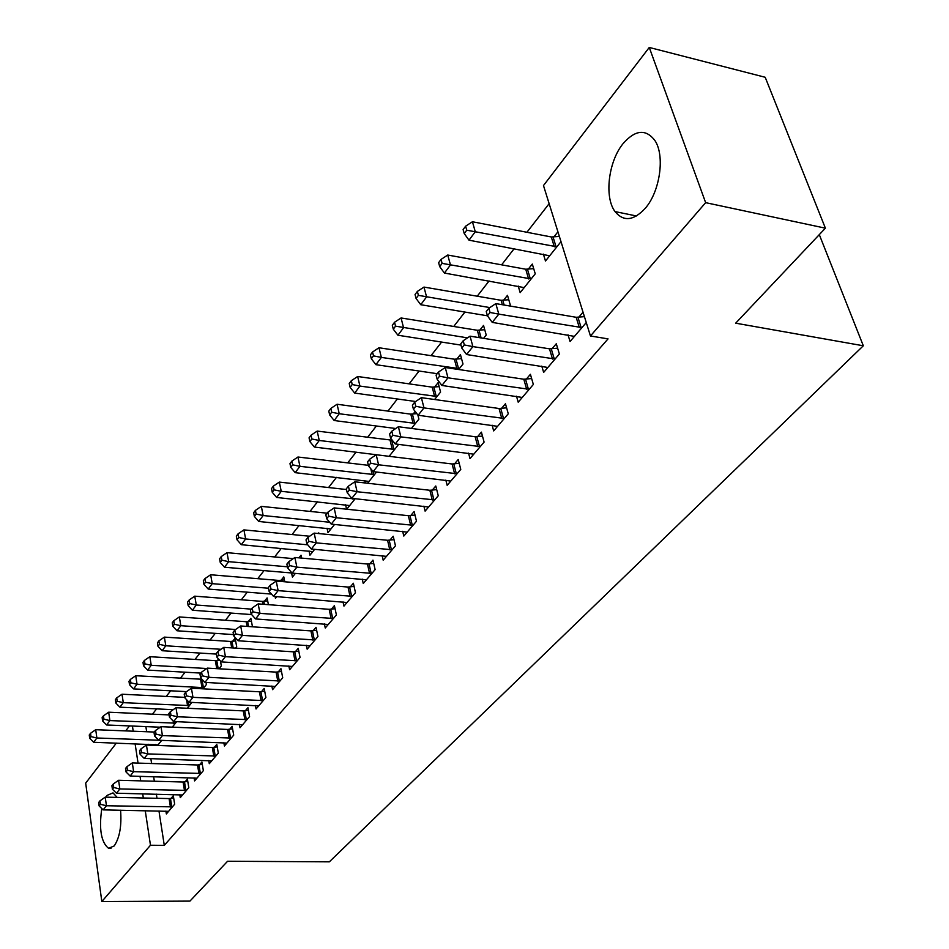 <?xml version="1.0" encoding="UTF-8"?>
<svg xmlns="http://www.w3.org/2000/svg" width="949" height="949" viewBox="0 0 949 949"><rect width="100%" height="100%" fill="white"/><g stroke="black" fill="none" stroke-linecap="round" stroke-linejoin="round"><path stroke-width="1.42" d="M645.308 208.258C633.635 220.809 623.552 221.924 615.047 211.591C604.122 197.285 608.356 161.437 623.125 143.572C635.237 129.776 645.806 128.72 654.834 140.416C665.166 155.458 660.065 191.449 645.308 208.258M120.57 810.209C121.78 825.903 119.645 837.825 114.177 845.962L108.542 848.299C101.128 842.285 98.874 829.035 101.792 808.548M105.825 797.148L107.012 795.416L113.002 792.889L117.19 797.409M549.139 203.667L526.909 232.268M514.192 248.65L501.618 264.83M489.103 280.94L477.228 296.207M464.915 312.055L453.729 326.468M441.605 342.067L431.036 355.661M419.102 371.023L409.126 383.859M397.37 398.983L387.963 411.095M376.385 425.994L367.5 437.43M356.1 452.104L347.714 462.898M336.48 477.359L328.568 487.549M317.488 501.807L310.015 511.416M299.089 525.473L292.055 534.536M281.284 548.392L274.641 556.944M264.012 570.622L257.748 578.676M247.274 592.164L241.366 599.768M231.022 613.066L225.459 620.231M215.257 633.363L210.014 640.112M199.954 653.066L195.02 659.413M185.079 672.2L180.429 678.179M170.63 690.801L166.253 696.424M156.573 708.891L152.469 714.17M543.48 185.541L649.27 47.45L705.641 202.659L590.456 335.982L543.48 185.541M705.641 202.659L825.393 228.175L765.202 77.272L649.27 47.45M825.393 228.175L735.677 323.182L863.317 345.78L329.339 861.834L227.582 861.253L189.942 901.099L101.828 901.55L85.683 783.115L116.336 743.103M125.683 730.896L129.491 725.926M863.317 345.78L819.295 234.628M518.237 286.088L520.159 292.648L535.248 273.81L532.318 264.059L528.237 269.196M541.784 366.1L543.647 372.411L559.376 354.001L556.292 343.763L552.045 348.781M479.743 330.228L483.539 325.448L486.22 335.033L483.587 338.33M492.092 425.176L493.67 430.905L508.273 413.811L505.461 403.752L501.511 408.414M434.571 387.097L438.118 382.637L440.573 392.056L434.606 399.505M445.828 480.099L447.169 485.33L460.775 469.399L458.201 459.53L454.512 463.883M397.714 444.262L397.963 445.283L389.126 456.315M402.649 531.286L403.799 536.078L416.492 521.215L414.132 511.535L410.703 515.592M345.59 504.797L346.575 509.21M346.765 509.222L355.199 498.7M362.257 579.115L363.253 583.528L375.128 569.625L372.957 560.124L369.742 563.92M309.03 550.954L309.932 555.224L314.653 549.329M318.259 533.516L318.781 532.852L318.935 533.575M324.404 623.908L325.258 627.989L336.409 614.952L334.404 605.628L331.391 609.187M275.091 596.518L275.447 598.309L276.776 596.648M281.058 580.325L283.798 576.885L284.795 581.784M288.84 665.949L289.599 669.721L300.062 657.479L298.223 648.333L295.388 651.678M248.282 621.583L250.868 618.333L252.481 626.803M255.388 705.475L256.04 708.986L265.898 697.456L264.19 688.488L261.533 691.631M217.368 660.504L218.578 658.986M220.453 661.014L221.319 665.901L219.005 668.796M223.845 742.711L224.427 745.985L233.715 735.119L232.137 726.317L229.634 729.283M191.817 702.39L187.404 708.274M194.071 777.848L194.581 780.92L203.359 770.647L201.9 762.011L199.527 764.811M155.458 744.55L155.589 745.392M157.629 745.463L161.721 740.35M165.909 811.075L166.36 813.945L174.663 804.23L173.311 795.748L171.057 798.406M145.873 726.602L146.668 731.738M148.625 744.289L148.756 745.143M150.844 758.619L151.603 763.518M153.643 776.709L154.355 781.229M156.348 794.135L157 798.299M158.958 810.932L164.296 845.381L608.036 338.888L590.456 335.982M179.788 794.693L180.274 797.658L188.804 787.67L187.404 779.117L185.091 781.834M172.291 727.136L176.68 721.655M208.744 760.529L209.29 763.696L218.317 753.138L216.799 744.419L214.355 747.302M206.028 682.438L206.396 684.549L202.967 688.832M239.385 724.372L240.002 727.764L249.575 716.566L247.926 707.681L245.34 710.73M232.612 641.322L235.115 638.167L236.692 646.708L235.554 648.131M271.865 686.008L272.565 689.65L282.719 677.764L280.951 668.713L278.199 671.951M264.427 601.263L267.096 597.917L268.413 604.667M306.349 645.261L307.156 649.175L317.951 636.542L316.029 627.313L313.111 630.765M291.592 572.982L292.422 577.099L295.4 573.386M298.911 557.858L301.023 555.201L301.628 558.107M343.028 601.88L343.953 606.114L355.46 592.651L353.372 583.244L350.264 586.921M327.025 528.237L327.986 532.674L334.57 524.453M382.127 555.604L383.182 560.195L395.472 545.829L393.206 536.232L389.885 540.159M364.748 480.574L365.294 482.982M367.571 483.231L376.551 472.021M423.871 506.137L425.105 511.131L438.248 495.758L435.781 485.983L432.234 490.182M413.123 414.084L415.199 411.486M417.833 414.867L418.912 419.114L411.451 428.426M468.557 453.136L470.004 458.604L484.097 442.104L481.404 432.139L477.596 436.647M456.766 359.161L460.431 354.546L463.005 364.048L458.64 369.493M516.493 396.196L518.201 402.198L533.35 384.464L530.408 374.309L526.304 379.149M503.551 300.264L507.49 295.317L510.289 304.973L509.518 305.946M568.036 334.855L570.064 341.498L586.268 322.553M578.76 317.251L583.03 312.209M543.386 254.118L545.485 261.022L561.001 241.651M553.836 236.977L557.929 231.817M164.296 845.381L150.476 845.239L101.828 901.55M132.433 726.044L133.204 731.204M135.114 743.791L138.044 763.091M140.037 776.329L140.725 780.861M142.694 793.815L143.323 797.99M145.244 810.671L150.476 845.239M170.429 807.041L169.088 798.572L105.22 797.136L106.442 805.748L172.41 806.864M100.44 804.301L99.953 800.861L98.649 802.522L99.123 805.962L100.44 804.301L106.442 805.748L103.144 809.877L168.578 811.336M169.088 798.572L173.667 798.026M105.22 797.136L99.953 800.861M99.123 805.962L103.144 809.877M154.284 732.047L95.707 729.698L96.881 737.99L93.678 742.272L158.103 744.87M161.105 740.327L96.881 737.99L90.997 736.614L90.535 733.292L89.253 735.012L89.716 738.322L90.997 736.614M93.678 742.272L89.716 738.322M90.535 733.292L95.707 729.698M184.486 790.553L183.098 782.012L118.578 780.268L119.847 788.951L186.49 790.387M113.75 787.504L113.251 784.028L111.899 785.736L112.397 789.212L113.75 787.504L119.847 788.951L116.454 793.198L182.564 794.977M183.098 782.012L187.783 781.454M118.578 780.268L113.251 784.028M112.397 789.212L116.454 793.198M198.946 773.601L197.499 764.977L132.314 762.913L133.631 771.679L200.974 773.435M127.439 770.22L126.917 766.709L125.529 768.465L126.051 771.976L127.439 770.22L133.631 771.679L130.143 776.045L196.929 778.168M197.499 764.977L202.303 764.419M132.314 762.913L126.917 766.709M126.051 771.976L130.143 776.045M169.088 714.917L108.684 712.201L109.894 720.576L106.608 724.977L160.239 727.195M175.494 723.138L109.894 720.576L103.927 719.188L103.441 715.831L102.136 717.598L102.611 720.943L103.927 719.188M106.608 724.977L102.611 720.943M103.441 715.831L108.684 712.201M184.735 697.349L122.018 694.217L123.287 702.663L119.906 707.183L173.228 709.662M189.563 705.582L123.287 702.663L117.213 701.264L116.715 697.883L115.375 699.698L115.873 703.079L117.213 701.264M119.906 707.183L115.873 703.079M116.715 697.883L122.018 694.217M213.822 756.175L212.315 747.468L146.443 745.048L147.819 753.909L215.862 756.009M141.531 752.438L140.986 748.891L139.562 750.695L140.096 754.241L141.531 752.438L147.819 753.909L144.224 758.405L211.71 760.873M212.315 747.468L217.238 746.899M146.443 745.048L140.986 748.891M140.096 754.241L144.224 758.405M229.124 738.227L227.558 729.449L160.998 726.673L162.421 735.605L231.2 738.061M156.027 734.123L155.47 730.54L153.999 732.403L154.568 735.985L156.027 734.123L162.421 735.605L158.732 740.232L226.918 743.079M227.558 729.449L232.6 728.868M160.998 726.673L155.47 730.54M154.568 735.985L158.732 740.232M204.011 687.527L203.406 687.61L201.971 679.259L135.731 675.724L137.047 684.241L133.572 688.903L186.562 691.619M203.406 687.61L137.047 684.241L130.891 682.841L130.369 679.425L128.993 681.299L129.503 684.704L130.891 682.841M133.572 688.903L129.503 684.704M130.369 679.425L135.731 675.724M219.694 660.196L215.34 660.646L149.847 656.696L151.223 665.296L147.641 670.077L200.82 673.09M206.763 668.511L151.223 665.296L144.96 663.873L144.414 660.433L142.991 662.355L143.536 665.795L144.96 663.873M147.641 670.077L143.536 665.795M144.414 660.433L149.847 656.696M244.878 719.769L243.252 710.896L175.98 707.729L177.463 716.768L246.977 719.603M170.974 715.261L170.381 711.655L168.875 713.565L169.456 717.171L170.974 715.261L177.463 716.768L173.667 721.525L242.564 724.763M243.252 710.896L248.413 710.315M175.98 707.729L170.381 711.655M169.456 717.171L173.667 721.525M235.625 640.931L230.548 641.465L164.379 637.111L165.802 645.783L162.113 650.717L216.384 654.086M220.998 649.282L165.802 645.783L159.444 644.359L158.874 640.883L157.415 642.864L157.973 646.328L159.444 644.359M162.113 650.717L157.973 646.328M158.874 640.883L164.379 637.111M261.094 700.742L259.409 691.785L191.425 688.227L192.967 697.337L263.217 700.587M186.372 695.831L185.755 692.189L184.201 694.158L184.806 697.8L186.372 695.831L192.967 697.337L189.041 702.248L258.686 705.902M259.409 691.785L264.712 691.204M191.425 688.227L185.755 692.189M184.806 697.8L189.041 702.248M251.414 621.18L246.206 621.714L179.337 616.945L180.82 625.699L177.024 630.777L233.525 634.596M235.637 629.484L180.82 625.699L174.355 624.252L173.774 620.753L172.255 622.793L172.848 626.293L174.355 624.252M177.024 630.777L172.848 626.293M173.774 620.753L179.337 616.945M277.808 681.145L276.052 672.106L207.333 668.12L208.946 677.325L279.967 680.991M202.232 675.795L201.603 672.117L199.99 674.146L200.63 677.835L202.232 675.795L208.946 677.325L204.901 682.378L275.281 686.471M276.052 672.106L281.497 671.512M207.333 668.12L201.603 672.117M200.63 677.835L204.901 682.378M267.665 600.847L262.327 601.393L194.747 596.162L196.289 604.999L192.374 610.231L251.651 614.584M251.331 609.128L196.289 604.999L189.717 603.552L189.112 600.017L187.558 602.117L188.163 605.64L189.717 603.552M192.374 610.231L188.163 605.64M189.112 600.017L194.747 596.162M295.044 660.955L293.217 651.821L223.75 647.372L225.423 656.672L297.215 660.801M218.602 655.142L217.938 651.417L216.277 653.517L216.941 657.23L218.602 655.142L225.423 656.672L221.259 661.892L292.399 666.447M293.217 651.821L298.805 651.228M223.75 647.372L217.938 651.417M216.941 657.23L221.259 661.892M284.415 579.91L278.923 580.444L210.631 574.75L212.232 583.659L208.199 589.056L271.509 594.098M268.484 588.226L212.232 583.659L205.565 582.2L204.925 578.629L203.323 580.8L203.952 584.37L205.565 582.2M208.199 589.056L203.952 584.37M204.925 578.629L210.631 574.75M312.802 640.124L310.904 630.907L240.678 625.972L242.434 635.367L315.021 639.97M235.494 633.813L234.794 630.065L233.086 632.224L233.774 635.984L235.494 633.813L242.434 635.367L238.128 640.753L310.038 645.794M310.904 630.907L316.646 630.302M240.678 625.972L234.794 630.065M233.774 635.984L238.128 640.753M293.253 558.617L227.001 552.662L228.685 561.666L224.522 567.229L292.067 573.018M287.417 566.802L228.685 561.666L221.888 560.195L221.224 556.588L219.575 558.831L220.239 562.425L221.888 560.195M294.392 573.291L295.222 573.599M224.522 567.229L220.239 562.425M221.224 556.588L227.001 552.662M331.142 618.629L329.161 609.317L258.164 603.884L259.99 613.362L333.372 618.487M252.932 611.808L252.209 608.012L250.441 610.254L251.153 614.039L252.932 611.808L259.99 613.362L255.554 618.926L328.247 624.489M329.161 609.317L335.068 608.712M258.164 603.884L252.209 608.012M251.153 614.039L255.554 618.926M309.635 536.232L243.893 529.886L245.649 538.961L241.354 544.702L312.814 551.618M307.737 544.809L245.649 538.961L238.745 537.49L238.045 533.848L236.337 536.161L237.025 539.791L238.745 537.49M241.354 544.702L237.025 539.791M238.045 533.848L243.893 529.886M350.062 596.447L347.998 587.051L276.218 581.073L278.128 590.646L352.328 596.304M270.94 589.068L270.18 585.248L268.353 587.55L269.113 591.381L270.94 589.068L278.128 590.646L273.537 596.387L347.037 602.508M347.998 587.051L354.072 586.435M276.218 581.073L270.18 585.248M269.113 591.381L273.537 596.387M327.073 513.172L261.331 506.375L263.158 515.532L258.733 521.464L330.964 528.961M329.671 522.247L263.158 515.532L256.135 514.05L255.411 510.384L253.644 512.757L254.368 516.422L256.135 514.05M258.733 521.464L254.368 516.422M255.411 510.384L261.331 506.375M369.612 573.528L367.453 564.038L294.878 557.49L296.871 567.158L371.901 573.398M289.552 565.58L288.757 561.713L286.871 564.097L287.654 567.965L289.552 565.58L296.871 567.158L292.126 573.101L366.433 579.803M367.453 564.038L373.716 563.421M294.878 557.49L288.757 561.713M287.654 567.965L292.126 573.101M346.492 489.53L279.338 482.092L281.248 491.333L276.669 497.466L349.695 505.568M354.973 498.972L281.248 491.333L274.095 489.838L273.336 486.137L271.521 488.605L272.268 492.294L274.095 489.838M276.669 497.466L272.268 492.294M273.336 486.137L279.338 482.092M389.802 549.851L387.56 540.278L314.178 533.113L316.254 542.875L392.127 549.732M308.793 541.286L307.962 537.383L306.017 539.851L306.835 543.753L308.793 541.286L316.254 542.875L311.355 549.02L386.48 556.351M387.56 540.278L394.013 539.649M314.178 533.113L307.962 537.383M306.835 543.753L311.355 549.02M368.366 465.33L297.95 457.015L299.931 466.339L295.198 472.661L369.031 481.416M374.475 474.607L299.931 466.339L292.648 464.832L291.865 461.095L289.979 463.634L290.762 467.371L292.648 464.832M295.198 472.661L290.762 467.371M291.865 461.095L297.95 457.015M410.692 525.366L408.343 515.698L334.131 507.893L336.314 517.751L413.04 525.26M328.71 516.149L327.844 512.199L325.827 514.761L326.681 518.7L328.71 516.149L336.314 517.751L331.237 524.109L407.192 532.104M408.343 515.698L414.998 515.07M334.131 507.893L327.844 512.199M326.681 518.7L331.237 524.109M392.245 440.206L317.18 431.083L319.255 440.49L314.368 447.038L388.544 456.255M394.63 449.435L319.255 440.49L311.83 438.972L311.011 435.2L309.066 437.833L309.884 441.593L311.83 438.972M314.368 447.038L309.884 441.593M311.011 435.2L317.18 431.083M432.293 500.04L429.85 490.277L354.796 481.795L357.073 491.736L434.678 499.933M349.315 490.123L348.413 486.149L346.326 488.794L347.227 492.768L349.315 490.123L357.073 491.736L351.806 498.332L428.628 507.015M429.85 490.277L436.706 489.648M354.796 481.795L348.413 486.149M347.227 492.768L351.806 498.332M416.896 413.669L410.787 414.155L337.073 404.25L339.244 413.752L334.178 420.526L395.745 428.509M415.472 423.408L339.244 413.752L331.676 412.222L330.821 408.426L328.805 411.142L329.659 414.938L331.676 412.222M334.178 420.526L329.659 414.938M330.821 408.426L337.073 404.25M454.654 473.824L452.092 463.978L376.195 454.749L378.58 464.796L457.074 473.729M370.668 463.171L369.73 459.15L367.56 461.89L368.497 465.912L370.668 463.171L378.58 464.796L373.123 471.617L450.811 481.06M452.092 463.978L459.186 463.337M376.195 454.749L369.73 459.15M368.497 465.912L373.123 471.617M439.15 386.599L432.21 387.156L357.654 376.492L359.932 386.077L354.689 393.088L415.674 401.51M437.014 396.492L359.932 386.077L352.221 384.535L351.32 380.703L349.232 383.526L350.134 387.358L352.221 384.535M354.689 393.088L350.134 387.358M351.32 380.703L357.654 376.492M477.81 446.682L475.141 436.73L398.378 426.73L400.869 436.872L480.265 446.588M392.803 435.235L391.818 431.178L389.565 434.013L390.549 438.07L392.803 435.235L400.869 436.872L395.223 443.942L473.776 454.18M475.141 436.73L482.472 436.089M398.378 426.73L391.818 431.178M390.549 438.07L395.223 443.942M461.546 358.651L454.369 359.208L378.983 347.749L381.356 357.417L375.923 364.677L437.192 373.692M459.316 368.639L381.356 357.417L373.491 355.875L372.554 351.996L370.395 354.914L371.332 358.781L373.491 355.875M375.923 364.677L371.332 358.781M372.554 351.996L378.983 347.749M501.807 418.533L499.02 408.497L421.38 397.655L423.989 407.904L504.31 418.462M415.757 406.255L414.725 402.162L412.388 405.104L413.42 409.197L415.757 406.255L423.989 407.904L418.129 415.247L497.573 426.326M499.02 408.497L506.612 407.845M421.38 397.655L414.725 402.162M413.42 409.197L418.129 415.247M484.737 329.718L477.311 330.276L401.071 317.962L403.55 327.713L397.928 335.234L460.989 345.104M467.513 337.868L395.531 326.159L394.547 322.257L392.317 325.282L393.301 329.184L395.531 326.159M397.928 335.234L393.301 329.184M394.547 322.257L401.071 317.962M526.707 389.351L523.789 379.22L445.247 367.5L447.987 377.832L529.234 389.292M439.577 376.184L438.497 372.044L436.077 375.104L437.157 379.244L439.577 376.184L447.987 377.832L441.902 385.46L522.258 397.453M523.789 379.22L531.642 378.568M445.247 367.5L438.497 372.044M437.157 379.244L441.902 385.46M508.771 299.742L501.084 300.299L423.978 287.072L426.576 296.907L420.739 304.712L487.442 315.803L490.04 312.47L488.854 308.259L486.244 311.569L487.43 315.78L492.246 322.387L498.818 314.143L581.962 327.571M489.85 307.583L418.39 295.353L417.37 291.414L415.045 294.546L416.077 298.484L418.39 295.353M420.739 304.712L416.077 298.484M417.37 291.414L423.978 287.072M552.532 359.066L549.483 348.841L470.04 336.171L472.91 346.61L555.106 359.019M464.322 344.938L463.183 340.762L460.68 343.941L461.807 348.117L464.322 344.938L472.91 346.61L466.588 354.523L547.858 367.488M549.483 348.841L557.632 348.188M470.04 336.171L463.183 340.762M461.807 348.117L466.588 354.523M533.694 268.662L525.722 269.219L447.738 255.032L450.467 264.949L444.417 273.051L524.204 287.606M531.143 278.935L442.115 263.383L441.036 259.409L438.628 262.671L439.707 266.633L442.115 263.383M444.417 273.051L439.707 266.633M441.036 259.409L447.738 255.032M574.442 336.385L492.246 322.387M490.04 312.47L498.818 314.143L495.805 303.609L576.162 317.286L584.43 316.658M495.805 303.609L488.854 308.259M559.376 236.443L551.298 236.977L472.424 221.758L475.283 231.758L468.984 240.168L549.673 255.791M556.885 246.787L466.742 230.192L465.615 226.182L463.112 229.563L464.239 233.561L466.742 230.192M468.984 240.168L464.239 233.561M465.615 226.182L472.424 221.758M171.816 806.947L170.476 798.489M185.897 790.47L184.497 781.929M200.369 773.518L198.922 764.894M174.64 721.572L174.913 723.221M173.157 721.003L173.525 723.292M188.258 701.418L188.97 705.665M186.538 699.627L187.57 705.724M215.257 756.092L213.75 747.385M230.571 738.156L229.006 729.366M200.547 679.282L201.995 687.669M216.763 660.587L218.223 668.748M215.34 660.646L216.763 668.665M246.349 719.686L244.723 710.825M231.995 641.405L233.193 647.977M230.548 641.465L231.722 647.882M262.588 700.67L260.892 691.726M247.665 621.666L248.579 626.53M246.206 621.714L247.096 626.423M279.314 681.085L277.559 672.046M263.798 601.346L264.391 604.359M262.327 601.393L262.873 604.252M296.562 660.884L294.736 651.761M280.418 580.408L280.631 581.44M278.923 580.444L279.101 581.31M314.356 640.065L312.446 630.848M332.708 618.582L330.715 609.27M351.652 596.399L349.576 587.004M371.213 573.493L369.054 564.003M352.565 498.415L352.72 499.067M391.427 549.815L389.185 540.242M373.052 471.534L373.787 474.69M370.81 468.759L372.198 474.702M412.329 525.343L409.992 515.675M391.7 440.277L393.942 449.518M390.086 440.277L392.317 449.518M433.954 500.028L431.51 490.265M412.424 414.167L414.76 423.491M410.787 414.155L413.123 423.491M456.339 473.812L453.788 463.966M433.859 387.168L436.303 396.575M432.21 387.156L434.642 396.563M479.518 446.671L476.849 436.73M456.042 359.232L458.592 368.722M454.369 359.208L456.908 368.698M503.551 418.545L500.752 408.497M479.008 330.311L481.131 337.939M477.311 330.276L479.364 337.654M528.463 389.375L525.544 379.232M502.804 300.347L504.156 305.032M501.084 300.299L502.353 304.724M554.323 359.102L551.262 348.864M527.466 269.279L530.384 279.006M525.722 269.219L528.629 278.959M579.365 327.619L576.162 317.286M581.168 327.654L577.965 317.334M553.065 237.048L556.102 246.859M551.298 236.977L554.335 246.799M615.047 211.591L636.506 215.981M108.542 848.299L110.997 848.323"/></g></svg>
